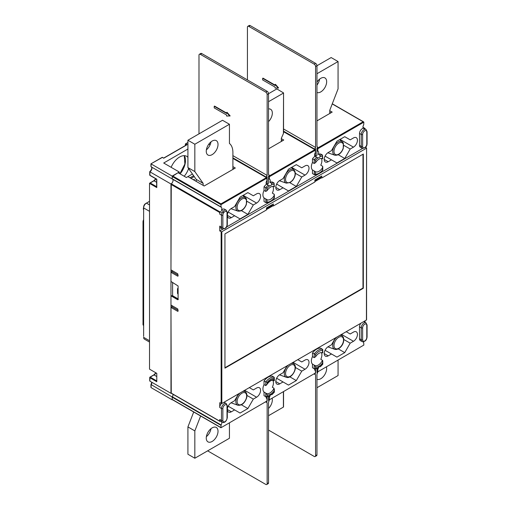 <?xml version="1.0" encoding="UTF-8"?>
<svg xmlns="http://www.w3.org/2000/svg" width="510" height="510" viewBox="0 0 510 510"><rect width="100%" height="100%" fill="white"/><g stroke="black" fill="none" stroke-linecap="round" stroke-linejoin="round"><path stroke-width="0.76" d="M178.098 294.174A0.975 0.567 60 0 1 177.525 293.052L178.098 292.727M178.098 298.898L172.609 295.73L172.609 282.412M177.525 293.052L177.525 288.902A0.975 0.567 60 0 1 177.729 288.45A0.975 0.567 60 0 1 178.098 288.443M224.942 367.755L362.98 288.054L362.98 154.23M321.466 177.799L314.887 181.592M273.028 205.766L266.456 209.559M321.81 177.996L363.324 154.033L363.324 288.258L224.942 368.15L224.942 233.924L266.456 209.961L266.456 207.959L273.373 203.968L273.373 205.963L314.887 181.994L314.887 179.998L321.81 176.001L321.81 177.996L320.771 177.397L314.887 180.795M273.373 205.963L272.334 205.364L266.456 208.762M172.527 399.611L172.182 399.413L172.303 396.786A2.932 1.696 -60 0 0 173.037 394.306A2.932 1.696 -60 0 1 172.182 396.965L172.182 399.814L151.075 387.625L151.075 386.829M171.264 393.172L170.971 307.434L172.01 306.835L172.01 305.637M178.098 311.145L177.748 311.349L178.098 311.145L177.748 308.952L170.971 305.037L170.971 295.845L172.609 295.564M362.986 127.277L364.95 128.412L365.052 128.941M221.436 403.589A3.914 2.257 -60 0 0 219.753 407.503L219.753 402.709L221.824 403.506L366.435 320.019L366.582 148.04L365.498 147.294M365.052 322.288L365.052 320.815M170.971 295.845L177.748 299.759L178.098 299.561L178.098 285.983L170.971 281.463L170.971 272.276L172.01 271.677L172.01 270.478M178.098 275.993L177.748 276.19L178.098 275.993L177.748 273.793L170.971 269.879L171.264 183.798A2.932 1.696 -60 0 0 172.909 181.337A2.932 1.696 -60 0 0 172.571 179.144A2.932 1.696 -60 0 1 172.845 181.528A2.932 1.696 -60 0 1 170.971 183.989L149.863 171.806A2.932 1.696 120 0 0 151.712 169.441A2.932 1.696 120 0 0 151.553 167.038M221.04 207.124L172.303 178.991L172.182 176.498L178.06 172.705L186.367 177.499L187.922 176.6L204.185 185.991L235.32 168.013L232.898 166.617M322.785 352.958L322.773 349.579L320.771 348.202A10.761 6.216 120 0 0 312.471 352.996L312.471 356.637L314.198 357.637L315.582 356.79A7.44 4.297 120 0 1 322.498 352.792L322.498 349.203A10.761 6.216 120 0 0 314.198 353.997L314.198 357.637M316.672 368.507L318.017 367.857A2.932 1.696 -60 0 1 320.063 366.677A9.786 5.648 120 0 0 322.498 364.287L322.658 360.493L320.771 359.295A7.44 4.297 120 0 0 321.345 352.576M312.471 364.089L314.198 365.09L314.198 368.73L312.471 367.729L312.471 364.089A7.44 4.297 120 0 1 312.471 356.637M322.498 350.447A9.786 5.648 120 0 0 315.582 354.444L312.471 352.996M322.498 362.961A8.415 4.858 -60 0 1 315.582 366.951L314.632 365.409A7.44 4.297 -60 0 1 314.389 365.249M314.689 373.632L315.582 373.345L315.582 368.284L314.198 368.73L317.195 368.551M283.547 131.739L315.205 149.851L315.409 152.586A2.932 1.696 -60 0 0 314.944 156.213A10.761 6.216 120 0 0 312.471 158.846L312.471 162.486A7.44 4.297 120 0 0 312.471 169.945L315.582 171.787A7.44 4.297 120 0 0 322.498 167.79L322.632 166.266L320.771 165.151A7.44 4.297 120 0 0 321.345 158.425M232.898 158.425L266.768 177.818L266.972 180.546A2.932 1.696 -60 0 0 266.507 184.174A10.761 6.216 120 0 0 264.033 186.813L264.033 190.453A7.44 4.297 120 0 0 264.033 197.905L267.144 199.748A7.44 4.297 120 0 0 274.068 195.757L274.195 194.227L272.334 193.112A7.44 4.297 120 0 0 272.914 186.392M268.241 396.468L269.586 395.824A2.932 1.696 -60 0 1 271.632 394.638L271.588 394.536M322.269 158.559L322.498 158.648A7.44 4.297 120 0 0 315.582 162.639L314.198 163.487L312.471 162.486M362.629 146.44A2.932 1.696 120 0 0 364.707 147.639A2.932 1.696 120 0 0 366.786 144.043L366.786 132.058A2.932 1.696 120 0 0 364.707 130.86A2.932 1.696 120 0 0 362.629 134.455L362.629 146.44A0.975 0.567 180 0 1 361.246 146.44A3.914 2.257 120 0 0 362.062 148.231L360.328 147.231A3.914 2.257 120 0 1 359.518 145.439L359.518 133.454A3.914 2.257 120 0 1 363.42 128.291A2.932 1.696 -60 0 1 363.719 124.803L363.84 122.17L317.832 148.735L317.832 151.183A2.932 1.696 -60 0 1 318.087 151.291A2.932 1.696 -60 0 1 318.297 154.275L320.025 155.276L320.063 156.723A2.932 1.696 -60 0 1 318.017 157.902L317.437 157.692M273.832 186.52L274.068 186.609A7.44 4.297 120 0 0 267.144 190.606L265.761 191.448L264.033 190.453M315.409 150.138L269.395 176.702L269.395 179.15A2.932 1.696 -60 0 1 269.65 179.252A2.932 1.696 -60 0 1 269.86 182.242L271.588 183.237L271.632 184.684A2.932 1.696 -60 0 1 269.586 185.869L269.006 185.659M274.068 378.414A9.786 5.648 120 0 0 267.144 382.404L267.144 383.737A8.415 4.858 -60 0 1 274.068 379.74L274.068 377.164A10.761 6.216 120 0 0 265.761 381.958L265.761 385.598L264.033 384.597A7.44 4.297 120 0 0 264.033 392.056L264.033 395.696L265.761 396.691L267.144 396.244A9.786 5.648 120 0 0 269.586 395.824M274.354 380.556L274.259 377.349L272.334 376.17A10.761 6.216 120 0 0 264.033 380.964L264.033 384.597M274.068 379.74L274.068 380.804L274.354 380.575M272.716 380.231A7.44 4.297 120 0 1 272.334 387.262L274.068 388.257A7.44 4.297 -60 0 1 266.195 393.369A7.44 4.297 -60 0 1 265.959 393.21M273.207 380.307L274.068 380.804A7.44 4.297 -60 0 0 273.634 380.486C271.677 379.612 269.337 381.072 266.622 384.878L265.761 385.598M271.632 394.638A9.786 5.648 120 0 0 274.068 392.247L274.068 388.257M274.068 392.247L274.068 391.897L274.068 392.247M268.757 396.512L265.761 396.691L265.761 393.051L264.033 392.056M266.5 398.291L266.972 398.565A2.932 1.696 -60 0 1 266.717 398.457A2.932 1.696 -60 0 1 266.124 396.793M270.224 395.18A2.932 1.696 -60 0 1 269.395 397.162L268.528 396.665M221.697 421.929A2.932 1.696 -60 0 1 221.085 424.945L220.964 427.743L266.972 401.013L266.972 398.565M266.972 178.098L220.964 204.663L221.085 207.149A2.932 1.696 -60 0 1 221.219 207.213A2.932 1.696 -60 0 1 221.385 210.292A3.914 2.257 -60 0 1 224.476 209.164L226.204 210.165A3.914 2.257 120 0 0 223.112 211.293L221.385 210.292M219.753 226.134L221.48 227.135A3.914 2.257 120 0 0 222.29 228.926L220.562 227.925A3.914 2.257 -60 0 1 219.753 226.134L219.753 230.928L222.844 229.143M226.446 227.065L362.616 148.448M322.498 158.648L322.498 155.053L320.771 154.052A10.761 6.216 120 0 0 318.297 154.275M312.471 169.945L312.471 173.578L314.198 174.579L315.582 174.133A9.786 5.648 120 0 0 322.498 170.136L322.498 167.79M274.068 186.609L274.068 183.02L272.334 182.019A10.761 6.216 120 0 0 269.86 182.242M264.033 197.905L264.033 201.546L265.761 202.54L267.144 202.094A9.786 5.648 120 0 0 274.068 198.103L274.068 195.757M228.193 212.052L240.063 218.905L247.873 214.398L253.323 204.956L256.594 203.069A5.629 3.251 120 0 0 260.272 198.109A5.629 3.251 120 0 0 259.405 193.602A5.629 3.251 120 0 0 256.594 193.876L253.323 195.77L247.873 192.621L240.063 197.128L234.613 206.569L231.342 208.462A5.629 3.251 120 0 0 227.664 213.416A5.629 3.251 120 0 0 228.525 217.923A5.629 3.251 120 0 0 231.342 217.649L227.358 215.347M234.613 215.755L231.342 217.649M301.761 176.989L296.31 186.43L288.494 190.944L283.044 187.795L279.773 189.682A5.629 3.251 -60 0 1 276.962 189.962A5.629 3.251 -60 0 1 276.101 185.455A5.629 3.251 -60 0 1 279.773 180.495L283.044 178.608L288.494 169.167L296.31 164.66L301.761 167.803L305.031 165.916A5.629 3.251 -60 0 1 307.842 165.635A5.629 3.251 -60 0 1 308.703 170.142A5.629 3.251 -60 0 1 305.031 175.102L301.761 176.989L295.379 173.311M325.061 156.13L336.931 162.977L344.741 158.47L350.192 149.028L353.462 147.141A5.629 3.251 120 0 0 357.14 142.182A5.629 3.251 120 0 0 356.28 137.674A5.629 3.251 120 0 0 353.462 137.949L350.192 139.842L344.741 136.693L336.931 141.206L331.481 150.641L328.211 152.535A5.629 3.251 120 0 0 324.532 157.488A5.629 3.251 120 0 0 325.393 162.001A5.629 3.251 120 0 0 328.211 161.721L324.233 159.426M331.481 159.834L328.211 161.721M318.661 367.219A2.932 1.696 -60 0 1 317.832 369.202L317.832 371.815L363.84 345.085L363.719 342.599A2.932 1.696 -60 0 1 363.585 342.535A2.932 1.696 -60 0 1 363.075 341.853M359.518 338.793A3.914 2.257 120 0 0 360.328 340.584L362.062 341.585A3.914 2.257 120 0 1 361.246 339.787L359.518 338.793L359.518 326.808L361.246 327.809L361.246 339.787A0.975 0.567 180 0 0 362.629 339.787A2.932 1.696 120 0 0 364.707 340.986A2.932 1.696 120 0 0 366.786 337.397L366.786 325.412A2.932 1.696 120 0 0 364.707 324.213A2.932 1.696 120 0 0 362.629 327.809A0.975 0.567 180 0 1 361.246 327.809A3.914 2.257 120 0 1 362.954 323.869A3.914 2.257 120 0 1 365.976 322.817L367.072 325.01A0.975 0.567 0 0 1 366.786 325.412M365.976 322.817L364.242 321.823A3.914 2.257 120 0 0 363.624 321.638M360.946 323.187A3.914 2.257 120 0 0 359.518 326.808M223.858 402.333A3.914 2.257 -60 0 1 224.476 402.517L226.204 403.512A3.914 2.257 120 0 0 223.189 404.564A3.914 2.257 120 0 0 221.48 408.504L221.48 420.482A3.914 2.257 120 0 0 222.194 422.216L223.112 422.458M314.931 370.324L315.409 370.598L315.409 373.046L269.395 399.776L269.395 397.162M315.409 370.598A2.932 1.696 -60 0 1 315.154 370.496A2.932 1.696 -60 0 1 314.562 368.832M249.345 387.619L253.323 389.914L256.594 388.027A5.629 3.251 -60 0 1 259.405 387.747A5.629 3.251 -60 0 1 260.272 392.26A5.629 3.251 -60 0 1 256.594 397.214L253.323 399.107L247.873 408.542L240.063 413.055L234.613 409.906L231.342 411.799A5.629 3.251 -60 0 1 228.525 412.074A5.629 3.251 -60 0 1 227.664 407.567A5.629 3.251 -60 0 1 231.342 402.607L234.613 400.72L238.591 393.828M276.63 378.242L288.494 385.088L296.31 380.581L301.761 371.14L305.031 369.253A5.629 3.251 120 0 0 308.703 364.293A5.629 3.251 120 0 0 307.842 359.786A5.629 3.251 120 0 0 305.031 360.066L301.761 361.953L297.776 359.658M283.044 381.945L279.773 383.832L275.795 381.537M287.022 365.868L283.044 372.759L279.773 374.646A5.629 3.251 120 0 0 276.101 379.606A5.629 3.251 120 0 0 276.962 384.113A5.629 3.251 120 0 0 279.773 383.832M346.214 331.691L350.192 333.986L353.462 332.099A5.629 3.251 -60 0 1 356.28 331.819A5.629 3.251 -60 0 1 357.14 336.332A5.629 3.251 -60 0 1 353.462 341.286L350.192 343.179L344.741 352.62L336.931 357.127L331.481 353.978L328.211 355.872A5.629 3.251 -60 0 1 325.393 356.146A5.629 3.251 -60 0 1 324.532 351.639A5.629 3.251 -60 0 1 328.211 346.679L331.481 344.792L335.459 337.9M170.971 392.949L220.046 421.336A2.932 1.696 -60 0 1 220.467 421.215A3.914 2.257 -60 0 1 219.753 419.488L221.48 420.482A0.975 0.567 180 0 0 222.864 420.482A2.932 1.696 120 0 0 224.942 421.681A2.932 1.696 120 0 0 227.014 418.085L227.014 406.107A2.932 1.696 120 0 0 224.942 404.908A2.932 1.696 120 0 0 222.864 408.504L222.864 420.482M219.753 421.113L219.753 419.488M223.112 211.293C223.418 212.103 223.112 212.536 222.194 212.594L220.467 211.593A3.914 2.257 -60 0 0 219.753 214.149L219.753 212.523L170.971 184.365M220.467 211.593A2.932 1.696 -60 0 1 220.046 211.956L219.753 212.523M364.95 128.412L364.758 128.412A2.932 1.696 -60 0 1 364.338 128.533L366.11 129.559L367.072 131.656A0.975 0.567 0 0 1 366.786 132.058M295.379 367.455L301.761 371.14M228.193 406.202L234.613 409.906M246.942 395.422L253.323 399.107M247.873 408.542L241.415 404.812M325.061 350.274L331.481 353.978M343.81 339.494L350.192 343.179M344.741 352.62L338.283 348.891M363.84 345.085L317.832 371.815L316.965 371.318M316.965 368.704L317.832 369.202M315.409 373.046L269.395 399.776L268.528 399.279M322.498 364.287L322.498 363.936L322.498 364.287M363.42 128.291L365.147 129.285A3.914 2.257 120 0 0 361.246 134.455L361.246 146.44L359.518 145.439M363.84 122.17L332.233 103.925M316.965 148.238L317.832 148.735L317.832 147.938L363.152 121.775M281.329 138.65L283.751 140.046L268.528 148.837M329.766 110.689L332.188 112.085L316.965 120.876M172.182 176.498L220.964 204.663L220.964 203.866L172.527 175.899M268.528 178.647L269.395 179.15M264.033 186.813L267.144 188.26A9.786 5.648 120 0 1 269.586 185.869L268.241 185.175A10.761 6.216 120 0 0 265.761 187.808L265.761 191.448M266.507 184.174L268.241 185.175M268.528 176.199L269.395 176.702L269.05 175.701M316.965 150.686L317.832 151.183M312.471 158.846L315.582 160.293A9.786 5.648 120 0 1 318.017 157.902L316.672 157.214A10.761 6.216 120 0 0 314.198 159.847L314.198 163.487M314.944 156.213L316.672 157.214M322.773 170.091C320.146 173.413 317.36 174.93 314.421 174.656L314.198 170.939M315.269 171.628L315.582 174.133M322.785 158.808L322.498 155.053A10.761 6.216 120 0 0 320.025 155.276M274.342 198.058C271.709 201.373 268.923 202.897 265.99 202.623L265.761 198.906M266.838 199.588L267.144 202.094M274.354 186.775L274.068 183.02A10.761 6.216 120 0 0 271.588 183.237M170.971 307.434L177.748 311.349M221.136 403.506L221.136 231.731L219.753 230.928M170.971 272.276L177.748 276.19M171.175 295.73L178.092 299.625M178.309 299.421L177.748 299.759M172.01 306.835L178.098 310.348M172.01 271.677L178.098 275.196M329.766 112.283L330.805 112.882M246.948 201.272L253.323 204.956M276.63 184.091L283.044 187.795M296.31 186.43L289.852 182.708M343.817 145.35L350.192 149.028M344.741 158.47L338.289 154.74M247.873 214.398L241.421 210.668M281.329 140.25L282.368 140.849M232.898 168.211L233.937 168.81M366.435 148.238L221.824 231.731L221.136 231.731M363.324 288.258L362.98 288.054M366.435 319.617L366.435 320.019M222.194 422.216L220.467 421.215M266.972 401.013L220.964 427.743L172.284 399.636M296.31 380.581L289.846 376.852M264.033 380.964L267.144 382.404M274.068 390.921A8.415 4.858 -60 0 1 267.144 394.918L266.195 393.369M267.144 383.737L266.622 384.878M156.787 380.938L156.787 373.345L149.519 369.151L149.519 183.39L154.02 180.795A4.647 2.684 120 0 0 155.983 178.902M156.787 186.787L156.787 187.584L149.519 183.39M151.075 166.171L151.075 166.764L172.182 178.946L172.182 176.103L179.271 172.004L179.271 173.406M172.182 178.946A2.932 1.696 -60 0 1 172.291 178.984L221.059 207.143M171.156 393.223A2.932 1.696 -60 0 0 170.971 393.318L170.971 183.989M193.628 175.701L190 177.799M191.033 178.398L194.227 176.556L191.033 178.398M179.271 172.004L163.704 163.021L187.922 149.035M192.429 173.999L187.922 176.6M171.143 167.312A14.191 8.192 -60 0 1 179.616 157.029A14.191 8.192 -60 0 1 186.711 156.321A14.191 8.192 -60 0 1 187.922 157.316M188.611 168.561A14.191 8.192 -60 0 1 184.212 176.256M151.075 387.625L151.075 384.578L172.182 396.965M170.971 393.318L149.863 381.136L149.965 377.119L149.863 377.744L156.787 381.735L156.64 381.25M149.863 174.802L149.863 175.204L156.787 179.195L156.787 187.584M172.182 176.103L150.934 163.837L161.976 157.628M210.082 144.853L208.832 144.132M186.539 145.044L163.704 158.227L162.562 157.399A0.491 0.491 0 0 0 162.078 157.399L150.934 163.837L150.934 166.464M162.664 157.628L163.704 158.062L186.743 144.757M185.5 145.477L185.602 143.82L187.922 142.647M193.456 179.794L194.323 179.297L194.323 180.298M149.519 201.329L146.408 203.127A3.914 2.257 120 0 0 143.641 207.921L143.641 336.396A2.741 1.581 120 0 0 143.641 336.415M145.573 203.605L146.408 203.127L145.573 203.605A2.741 1.581 120 0 0 143.641 206.964M149.519 340.75L143.641 337.352A3.914 2.257 120 0 0 144.451 339.144L149.519 342.07M283.547 131.14L314.887 149.239L315.582 148.837L315.582 156.079A2.69 1.555 120 0 0 316.965 155.276L316.965 148.04L317.66 147.639A1.957 1.128 -60 0 0 317.252 146.74L316.965 146.58M247.834 26.297L249.218 25.5A1.957 1.128 60 0 1 250.193 25.596L248.81 26.399A1.957 1.128 -120 0 0 247.834 26.297A1.957 1.128 -120 0 0 247.426 27.196L247.426 79.923M250.193 25.596L315.582 63.348A1.957 1.128 60 0 1 316.965 65.745L315.582 66.542L315.582 147.454L283.547 128.96M315.582 66.542A1.957 1.128 -120 0 0 314.198 64.145L248.81 26.399M275.107 84.52L275.451 84.322L278.562 87.918L275.107 88.115L275.107 87.114L262.65 79.93L262.65 78.33L275.107 85.521L275.107 84.52L278.218 88.115M262.65 78.33L262.994 78.132L275.107 85.119M316.965 73.733L338.066 61.551L331.149 57.553L316.965 65.745L316.965 146.657A1.957 1.128 -60 0 1 317.252 146.74M314.887 149.239A1.957 1.128 -60 0 1 315.582 147.454M315.582 156.079L314.594 155.524M232.898 157.826L266.456 177.199L267.144 176.798L267.144 184.04A2.69 1.555 120 0 0 268.528 183.243L268.528 176.001L269.223 175.599A1.957 1.128 -60 0 0 268.815 174.707L268.528 174.541M199.397 54.264L200.781 53.461A1.957 1.128 60 0 1 201.762 53.563L200.379 54.36A1.957 1.128 -120 0 0 199.397 54.264A1.957 1.128 -120 0 0 198.989 55.156L198.989 133.856M201.762 53.563L267.144 91.309A1.957 1.128 60 0 1 268.528 93.706L267.144 94.509L267.144 175.415L232.898 155.646M210.777 142.87L210.203 142.539M267.144 94.509A1.957 1.128 -120 0 0 265.761 92.112L200.379 54.36M226.669 112.487L227.014 112.283L230.131 115.878L226.669 116.082L226.669 115.082L214.213 107.891L214.213 106.29L226.669 113.481L226.669 112.487L229.78 116.082M214.213 106.29L214.563 106.093L226.669 113.086M208.934 143.992L210.152 144.693M281.329 141.448L281.329 138.248L283.407 133.626L283.547 92.909L277.179 89.116L276.49 89.116L268.528 93.706L268.528 174.618A1.957 1.128 -60 0 1 268.815 174.707M266.456 177.199A1.957 1.128 -60 0 1 267.144 175.415M267.144 184.04L266.156 183.492M268.528 399.712L269.223 400.114L268.528 400.509L268.528 396.582M207.64 450.846L265.761 484.404A1.957 1.128 -120 0 0 266.743 484.5A1.957 1.128 -120 0 0 267.144 483.601L268.528 482.804L268.528 401.893A1.957 1.128 -60 0 0 269.223 400.114M268.528 482.804A1.957 1.128 60 0 1 268.126 483.703L266.743 484.5M266.252 401.593L267.144 401.313L267.144 394.918M267.144 483.601L267.144 402.696A1.957 1.128 -60 0 1 266.858 402.607A1.957 1.128 -60 0 1 266.456 401.708M267.144 398.163L266.156 397.609M316.965 371.752L317.66 372.147L316.965 372.549L316.965 368.622M268.528 430.077L314.198 456.437A1.957 1.128 -120 0 0 315.174 456.539A1.957 1.128 -120 0 0 315.582 455.64L316.965 454.844L316.965 373.932A1.957 1.128 -60 0 0 317.66 372.147M316.965 454.844A1.957 1.128 60 0 1 316.557 455.736L315.174 456.539M315.582 455.64L315.582 374.729A1.957 1.128 -60 0 1 315.295 374.64A1.957 1.128 -60 0 1 314.887 373.747M315.582 370.203L314.594 369.648M283.407 93.107L268.528 101.7M268.528 108.923A8.319 4.8 -60 0 1 270.612 109.274A8.319 4.8 -60 0 1 272.334 113.086A8.319 4.8 -60 0 1 268.528 121.635M283.407 133.626L283.407 132.657M338.066 61.551L338.066 88.887L329.766 110.287L329.766 113.481M316.965 92.495A8.319 4.8 120 0 0 323.244 89.856A8.319 4.8 120 0 0 326.655 81.727A8.319 4.8 120 0 0 324.927 77.915A8.319 4.8 120 0 0 316.965 82.142M316.965 85.087A8.319 4.8 120 0 0 319.617 79.126M232.898 169.409L232.898 152.458A21.037 12.144 120 0 0 229.436 143.444L229.436 124.268L194.839 144.241L194.839 171.577L203.146 183.39L203.146 185.391M218.019 144.445A8.319 4.8 -60 0 1 214.391 152.815A8.319 4.8 -60 0 1 207.978 155.04A8.319 4.8 -60 0 1 206.257 151.234A8.319 4.8 -60 0 1 209.891 142.864A8.319 4.8 -60 0 1 216.297 140.632A8.319 4.8 -60 0 1 218.019 144.445M229.436 124.268L222.519 120.271L187.922 140.25L187.922 167.586L196.222 179.399L196.222 181.394M210.987 141.844A8.319 4.8 -60 0 1 206.371 149.838M203.146 183.39L196.222 179.399M194.839 171.577L187.922 167.586M194.839 144.241L187.922 140.25M229.436 422.847L229.436 438.262L194.839 458.235L194.839 430.899L200.621 416.001M218.019 431.269A8.319 4.8 120 0 0 216.297 427.463A8.319 4.8 120 0 0 209.891 429.694A8.319 4.8 120 0 0 206.257 438.064A8.319 4.8 120 0 0 207.978 441.87A8.319 4.8 120 0 0 214.391 439.639A8.319 4.8 120 0 0 218.019 431.269M194.839 458.235L187.922 454.244L187.922 426.902L193.704 412.003M206.371 436.668A8.319 4.8 120 0 0 210.987 428.674M194.839 430.899L187.922 426.902M283.407 391.686L283.407 407.101L268.528 415.695M268.528 408.465A8.319 4.8 120 0 0 272.334 399.91A8.319 4.8 120 0 0 272.117 398.208M283.407 407.101L283.407 406.706M316.965 387.728L338.066 375.545L338.066 360.13M326.432 366.849A8.319 4.8 -60 0 1 326.655 368.551A8.319 4.8 -60 0 1 323.244 376.686A8.319 4.8 -60 0 1 316.965 379.325M177.525 288.902L178.098 288.571M322.498 360.296A7.44 4.297 -60 0 1 314.632 365.409M315.582 354.444L315.582 356.79M315.582 366.951L315.582 368.284A9.786 5.648 120 0 0 318.017 367.857M315.582 160.293L315.582 162.639M322.498 156.302A9.786 5.648 120 0 0 320.063 156.723M267.144 188.26L267.144 190.606M274.068 184.263A9.786 5.648 120 0 0 271.632 184.684M305.031 369.253L293.091 362.361M256.594 397.214L244.66 390.322M231.342 411.799L227.358 409.498M353.462 341.286L341.528 334.401M328.211 355.872L324.233 353.57M317.832 371.65L316.965 371.152M269.395 399.611L268.528 399.113M362.629 327.809L362.629 339.787M366.786 337.397A0.975 0.567 0 0 0 367.072 336.995C366.633 340.361 364.962 341.891 362.062 341.585M366.786 144.043A0.975 0.567 0 0 0 367.072 143.641L367.072 131.656M362.629 134.455A0.975 0.567 180 0 1 361.246 134.455L359.518 133.454M362.999 127.398L364.758 128.412M266.284 177.697L220.964 203.866M314.715 149.736L269.395 175.899M317.481 147.741L317.832 147.938M220.964 206.913L172.182 178.755M220.046 211.956L171.264 183.798M219.753 407.503L221.48 408.504A0.975 0.567 180 0 0 222.864 408.504M219.753 214.149L221.48 215.15L221.48 227.135A0.975 0.567 180 0 0 222.864 227.135A2.932 1.696 120 0 0 224.942 228.333A2.932 1.696 120 0 0 227.014 224.738A0.975 0.567 0 0 0 227.301 224.336L227.301 212.351L226.204 210.165M256.594 203.069L243.187 195.324M305.031 175.102L291.624 167.363M279.773 189.682L275.795 187.387M353.462 147.141L340.055 139.396M343.217 142.978A7.714 4.456 120 0 0 342.433 141.907L342.433 141.907A7.714 4.456 120 0 0 334.318 146.07A7.714 4.456 120 0 0 334.77 155.187L327.822 152.777M343.166 148.2A6.745 3.895 120 0 0 343.166 143.986A6.745 3.895 120 0 0 335.854 145.943A6.745 3.895 120 0 0 335.854 154.683A6.745 3.895 120 0 0 343.166 148.2M286.333 183.147L290.177 182.529L292.555 180.483C295.698 176.326 296.183 172.788 294.002 169.868A7.714 4.456 120 0 0 287.653 171.647A7.714 4.456 120 0 0 286.333 183.147L279.384 180.744M294.735 171.947A6.745 3.895 120 0 0 288.501 172.565A6.745 3.895 120 0 0 285.919 181.254A6.745 3.895 120 0 0 292.153 180.636A6.745 3.895 120 0 0 294.735 171.947M246.343 198.906A7.714 4.456 120 0 0 245.565 197.835L245.565 197.835A7.714 4.456 120 0 0 237.45 201.998A7.714 4.456 120 0 0 237.902 211.114L230.953 208.705M246.298 204.127A6.745 3.895 120 0 0 246.298 199.914A6.745 3.895 120 0 0 238.986 201.871A6.745 3.895 120 0 0 238.986 210.611A6.745 3.895 120 0 0 246.298 204.127M221.824 403.506L221.824 231.731M222.194 212.594A3.914 2.257 120 0 0 221.48 215.15A0.975 0.567 180 0 0 222.864 215.15L222.864 227.135M227.014 224.738L227.014 212.753A2.932 1.696 120 0 0 224.942 211.554A2.932 1.696 120 0 0 222.864 215.15M227.014 212.753A0.975 0.567 0 0 0 227.301 212.351M227.014 418.085A0.975 0.567 0 0 0 227.301 417.69L227.301 405.705L226.204 403.512M227.014 406.107A0.975 0.567 0 0 0 227.301 405.705M221.085 424.945L172.303 396.786M220.964 425.321L172.182 397.162M220.964 427.578L172.182 399.413M327.911 346.864L334.738 349.312A7.707 4.45 -60 0 1 332.851 344.148A7.707 4.45 -60 0 1 336.861 337.091M339.475 335.58A7.707 4.45 -60 0 1 342.401 336.039L340.897 334.764M343.16 338.143A6.738 3.889 -60 0 1 338.136 348.598A6.738 3.889 -60 0 1 334.981 341.617A6.738 3.889 -60 0 1 343.16 338.143M288.43 365.058A7.707 4.45 120 0 0 284.701 370.91A7.707 4.45 120 0 0 286.301 377.279L279.48 374.831M286.301 377.279C291.573 379.408 298.452 367.506 293.97 364A7.707 4.45 120 0 0 291.044 363.547M292.147 364.612A6.738 3.889 120 0 0 285.925 371.184A6.738 3.889 120 0 0 288.501 376.884A6.738 3.889 120 0 0 294.729 370.311A6.738 3.889 120 0 0 292.147 364.612M244.029 390.692L245.533 391.967A7.707 4.45 120 0 0 242.607 391.508M239.993 393.019A7.707 4.45 120 0 0 235.983 400.076A7.707 4.45 120 0 0 237.87 405.24L231.043 402.792M243.716 402.747A6.738 3.889 120 0 0 246.292 398.278A6.738 3.889 120 0 0 242.511 392.898A6.738 3.889 120 0 0 237.169 402.161A6.738 3.889 120 0 0 243.716 402.747M153.669 180.993L154.02 180.795L156.64 182.312M156.64 186.705L150.214 182.994M149.519 369.151L156.787 373.345L156.787 381.735M151.075 384.782A2.932 1.696 120 0 0 151.942 382.334M151.336 166.866C152.248 168.045 151.712 169.664 149.723 171.723L149.723 175A0.491 0.491 0 0 0 149.965 175.427L149.863 171.806M151.075 166.764L151.075 163.92M186.392 144.961L185.5 144.445L185.844 143.845L187.227 144.642M184.327 155.665A14.191 8.192 -60 0 1 180.062 173.859M153.669 375.143L154.02 374.946A4.647 2.684 120 0 0 155.983 373.052M156.64 380.855L150.214 377.145L154.02 374.946L156.64 376.463M143.017 323.971L143.017 221.703A2.639 1.524 -60 0 1 143.641 219.733M143.641 325.565L143.622 325.552A2.932 1.696 -60 0 1 143.017 324.213L143.017 221.946L143.641 222.303M143.641 219.631L143.017 221.946A2.932 1.696 -60 0 1 143.641 219.874M143.622 325.552L142.927 324.092L143.641 324.57M143.641 207.921L149.519 211.319M146.408 203.127L149.519 204.924M143.374 209.176L143.641 209.655M143.38 208.928L143.38 209.183A18.787 10.85 -120 0 1 143.641 207.417M315.582 63.348L314.198 64.145M267.144 91.309L265.761 92.112M274.354 392.171L274.354 389.334M274.342 392.203L271.938 394.695M322.773 364.242L320.376 366.735M322.785 364.204L322.785 361.386M367.072 336.995L367.072 325.01M362.062 148.231C365.243 148.327 366.913 146.803 367.072 143.641M363.643 121.89L332.291 103.785M266.768 177.818L232.898 158.259M315.205 149.851L283.547 131.58M322.785 170.059L322.785 166.827M274.354 198.02L274.354 194.794M334.77 155.187C338.366 155.62 341.184 153.446 343.217 148.671L343.37 143.182L339.743 139.581M294.002 169.868L291.312 167.541M237.902 211.114C241.498 211.548 244.315 209.374 246.349 204.599L246.496 199.11L242.875 195.502M366.582 319.815L366.582 148.04M222.29 228.926C225.471 229.022 227.148 227.498 227.301 224.336M227.301 417.69C226.625 420.75 225.286 422.369 223.303 422.548M171.073 393.172L219.848 421.336M334.738 349.312C338.869 350.587 345.385 343.95 343.364 337.339L342.401 336.039M293.97 364L292.459 362.725M245.533 391.967C246.987 393.414 247.318 395.479 246.54 398.157C244.602 403.289 241.708 405.654 237.87 405.24M149.723 183.109L153.771 180.769L155.811 178.8M150.934 387.313L150.934 384.68M150.96 384.591L151.795 382.251M149.723 380.823L149.723 377.54A0.491 0.491 0 0 1 149.965 377.119L153.771 374.92L155.811 372.95M149.965 175.427L156.64 179.278L156.64 187.106M185.359 145.56L185.359 144.241A0.491 0.491 0 0 1 185.602 143.82L187.922 142.481M184.282 155.658L184.875 164.048L179.89 173.757M143.712 206.614L143.297 209.043L143.641 209.769M266.858 402.607L265.678 401.925M315.295 374.64L314.115 373.957M283.547 133.027L283.547 92.909M283.547 391.603L283.547 406.903"/></g></svg>
